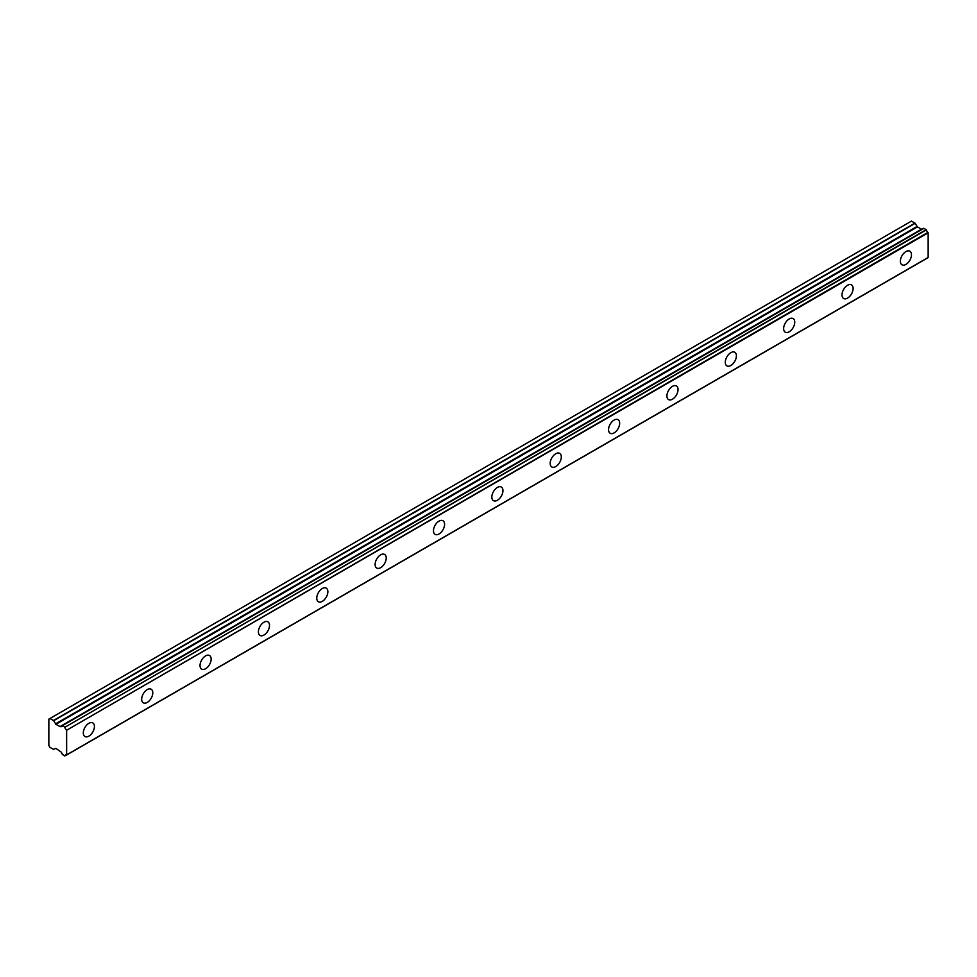 <?xml version="1.0" encoding="UTF-8"?>
<svg xmlns="http://www.w3.org/2000/svg" width="977" height="977" viewBox="0 0 977 977"><rect width="100%" height="100%" fill="white"/><g stroke="black" fill="none" stroke-linecap="round" stroke-linejoin="round"><path stroke-width="1.47" d="M905.923 264.413A7.865 4.543 120 0 0 911.053 257.488A7.865 4.543 120 0 0 909.843 251.187A7.865 4.543 120 0 0 905.923 251.577A7.865 4.543 120 0 0 900.782 258.502A7.865 4.543 120 0 0 901.991 264.804A7.865 4.543 120 0 0 905.923 264.413M88.87 736.133A7.865 4.543 120 0 0 94 729.208A7.865 4.543 120 0 0 92.803 722.907A7.865 4.543 120 0 0 88.87 723.298A7.865 4.543 120 0 0 83.729 730.222A7.865 4.543 120 0 0 84.938 736.524A7.865 4.543 120 0 0 88.87 736.133M147.234 702.439A7.865 4.543 120 0 0 152.363 695.514A7.865 4.543 120 0 0 151.154 689.212A7.865 4.543 120 0 0 147.234 689.603A7.865 4.543 120 0 0 142.092 696.528A7.865 4.543 120 0 0 143.301 702.829A7.865 4.543 120 0 0 147.234 702.439M205.585 668.744A7.865 4.543 120 0 0 210.727 661.82A7.865 4.543 120 0 0 209.518 655.518A7.865 4.543 120 0 0 205.585 655.909A7.865 4.543 120 0 0 200.456 662.833A7.865 4.543 120 0 0 201.665 669.135A7.865 4.543 120 0 0 205.585 668.744M263.949 635.05A7.865 4.543 120 0 0 269.09 628.126A7.865 4.543 120 0 0 267.881 621.824A7.865 4.543 120 0 0 263.949 622.215A7.865 4.543 120 0 0 258.82 629.139A7.865 4.543 120 0 0 260.016 635.441A7.865 4.543 120 0 0 263.949 635.05M322.312 601.356A7.865 4.543 120 0 0 327.442 594.431A7.865 4.543 120 0 0 326.245 588.13A7.865 4.543 120 0 0 322.312 588.52A7.865 4.543 120 0 0 317.171 595.445A7.865 4.543 120 0 0 318.38 601.747A7.865 4.543 120 0 0 322.312 601.356M380.676 567.661A7.865 4.543 120 0 0 385.805 560.737A7.865 4.543 120 0 0 384.596 554.435A7.865 4.543 120 0 0 380.676 554.826A7.865 4.543 120 0 0 375.534 561.751A7.865 4.543 120 0 0 376.743 568.052A7.865 4.543 120 0 0 380.676 567.661M439.027 533.967A7.865 4.543 120 0 0 444.169 527.043A7.865 4.543 120 0 0 442.96 520.741A7.865 4.543 120 0 0 439.027 521.132A7.865 4.543 120 0 0 433.898 528.056A7.865 4.543 120 0 0 435.107 534.358A7.865 4.543 120 0 0 439.027 533.967M497.391 500.273A7.865 4.543 120 0 0 502.532 493.348A7.865 4.543 120 0 0 501.323 487.047A7.865 4.543 120 0 0 497.391 487.438A7.865 4.543 120 0 0 492.261 494.362A7.865 4.543 120 0 0 493.458 500.664A7.865 4.543 120 0 0 497.391 500.273M555.754 466.579A7.865 4.543 120 0 0 560.883 459.654A7.865 4.543 120 0 0 559.687 453.352A7.865 4.543 120 0 0 555.754 453.743A7.865 4.543 120 0 0 550.613 460.668A7.865 4.543 120 0 0 551.822 466.969A7.865 4.543 120 0 0 555.754 466.579M614.118 432.884A7.865 4.543 120 0 0 619.247 425.96A7.865 4.543 120 0 0 618.05 419.658A7.865 4.543 120 0 0 614.118 420.049A7.865 4.543 120 0 0 608.976 426.973A7.865 4.543 120 0 0 610.185 433.275A7.865 4.543 120 0 0 614.118 432.884M672.469 399.19A7.865 4.543 120 0 0 677.611 392.265A7.865 4.543 120 0 0 676.402 385.964A7.865 4.543 120 0 0 672.469 386.355A7.865 4.543 120 0 0 667.34 393.279A7.865 4.543 120 0 0 668.549 399.581A7.865 4.543 120 0 0 672.469 399.19M730.833 365.496A7.865 4.543 120 0 0 735.974 358.571A7.865 4.543 120 0 0 734.765 352.27A7.865 4.543 120 0 0 730.833 352.66A7.865 4.543 120 0 0 725.703 359.585A7.865 4.543 120 0 0 726.9 365.887A7.865 4.543 120 0 0 730.833 365.496M789.196 331.801A7.865 4.543 120 0 0 794.325 324.877A7.865 4.543 120 0 0 793.129 318.575A7.865 4.543 120 0 0 789.196 318.966A7.865 4.543 120 0 0 784.067 325.891A7.865 4.543 120 0 0 785.264 332.192A7.865 4.543 120 0 0 789.196 331.801M847.56 298.107A7.865 4.543 120 0 0 852.689 291.183A7.865 4.543 120 0 0 851.492 284.881A7.865 4.543 120 0 0 847.56 285.272A7.865 4.543 120 0 0 842.418 292.196A7.865 4.543 120 0 0 843.627 298.498A7.865 4.543 120 0 0 847.56 298.107M66.314 755.013L64.726 755.893L62.259 754.317A2.565 1.49 60 0 0 60.757 751.789L55.884 748.382L53.454 749.383L49.961 747.368L48.85 745.439L48.85 719.133L49.961 718.486L53.662 720.708L915.168 223.318L911.48 221.095L49.961 718.486M922.312 229.155A2.565 1.49 60 0 1 922.276 229.131L60.33 726.693L55.884 724.311L53.662 720.708M915.168 223.318L917.403 226.92L921.836 229.302M66.631 754.867L66.631 730.234L928.15 232.844L928.15 257.476L64.848 755.905M928.15 232.844L927.918 232.392A2.565 1.478 60 0 1 926.404 229.864L923.827 228.276L62.394 725.667L923.937 228.288M66.631 754.916L928.15 257.476M922.117 229.131L60.598 726.522L922.276 229.131M927.918 232.392L66.631 730.234M66.399 729.782A2.565 1.478 60 0 1 64.897 727.254L926.404 229.864M926.245 229.619L64.897 727.254M64.726 727.01L62.259 725.74A2.565 1.49 60 0 1 61.771 726.522A2.565 1.49 60 0 1 60.757 726.522M64.897 755.832A2.565 1.478 60 0 1 65.386 755.062A2.565 1.478 60 0 1 66.399 755.05M921.445 229.253L59.927 726.644M914.973 223.11L53.454 720.501M917.012 226.505L55.494 723.896M55.884 724.311L917.403 226.92M928.065 257.659L66.558 755.05M923.827 228.276L62.308 725.667"/></g></svg>
